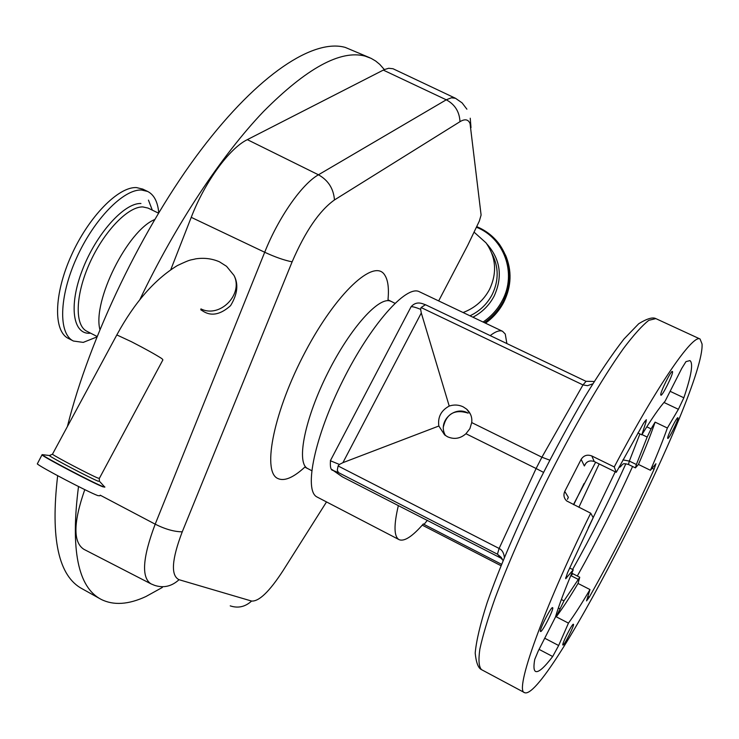 <?xml version="1.0" encoding="UTF-8"?>
<svg xmlns="http://www.w3.org/2000/svg" width="739" height="739" viewBox="0 0 739 739"><rect width="100%" height="100%" fill="white"/><g stroke="black" fill="none" stroke-linecap="round" stroke-linejoin="round"><path stroke-width="1.11" d="M99.848 495.786L97.871 495.62C87.802 491.906 40.202 466.974 37.301 463.889L37.532 463.455M200.749 309.761L204.075 311.812C212.075 316.338 220.906 314.287 230.568 305.66C237.533 294.177 238.679 284.099 233.995 275.425L226.568 266.326L219.455 261.809C212.047 258.604 204.158 257.615 195.789 258.835C189.637 260.47 191.872 258.687 177.305 265.606C154.59 279.499 134.433 302.611 116.817 334.924L116.633 335.275M139.856 299.637C175.402 224.915 221.543 155.476 263.49 111.543C306.676 68.117 340.54 49.642 365.066 56.099L371.08 58.335L375.634 61.004L379.763 64.385L384.335 69.577L247.325 139.643C229.33 148.363 204.888 181.831 191.235 217.34L170.792 269.624M84.782 489.634C73.263 522.547 72.995 542.463 83.978 549.363L150.405 583.561M162.34 587.45L145.888 596.549C128.466 604.622 113.557 605.574 101.178 599.403C77.937 587.329 70.381 549.696 78.51 486.53M67.397 426.523C89.567 337.437 143.227 226.125 200.971 149.934C258.826 73.604 313.844 38.483 345.279 47.416L369.879 57.781M100.033 598.766L82.445 588.946C58.547 576.494 50.289 538.749 57.66 475.713M96.846 336.975L83.23 342.397L73.438 341.03C58.298 333.963 58.944 296.967 76.45 258.207C93.779 219.409 123.552 188.972 141.574 190.025L147.643 191.447C153.998 194.662 157.703 201.738 158.746 212.647M73.161 340.891L68.468 338.471C53.236 331.358 53.781 294.344 71.258 255.62C88.56 216.85 118.388 186.487 136.503 187.586L142.784 189.11M99.885 329.483C92.44 301.078 127.459 230.762 154.608 219.585M455.363 98.222L393.019 68.745L388.696 68.274L384.335 69.577M326.509 501.938L282.898 570.887C269.458 591.533 259.019 601.592 251.593 601.056L179.041 579.699C170.617 575.57 171.688 559.608 182.247 531.831L292.127 261.837C305.309 231.289 319.424 210.652 334.462 199.946L459.981 121.686C464.942 118.702 468.295 119.339 470.059 123.579L481.098 215.04L479.315 221.118L467.805 245.182L438.661 300.912M463.094 312.532C474.872 308.052 483.703 300.32 489.569 289.328C497.264 272.783 496.081 257.292 486.031 242.863L474.013 232.083M485.477 323.174C493.338 317.548 499.462 310.5 503.859 302.039C511.517 286.252 512.053 270.557 505.467 254.964M419.447 291.776L419.309 291.711C406.311 284.617 370.645 324.689 342.73 380.751C314.666 436.731 303.674 490.086 316.837 496.894L398.995 539.59M506.88 343.561L505.254 334.028L502.575 331.303C499.721 329.991 495.592 331.432 490.206 335.608M503.093 560.476L497.43 554.195L338.397 472.554L333.631 470.697L342.6 476.969L398.349 505.615C393.785 524.939 393.924 536.228 398.755 539.452L399.189 539.692C404.362 541.733 412.417 536.468 423.355 523.905L424.029 524.394L427.354 520.339M342.6 476.969L341.557 476.304M677.986 417.941L677.885 417.757C676.952 416.648 667.049 436.564 667.686 438.264L667.779 438.43C668.73 439.474 678.522 419.835 677.986 417.941M672.564 371.735L672.425 371.449C671.169 370.1 659.982 392.658 660.768 394.94L660.906 395.189C662.19 396.464 673.22 374.267 672.564 371.735M552.643 607.661L552.615 607.643C551.211 606.22 538.611 631.097 540.542 631.476L540.56 631.485C542.001 632.824 554.435 608.308 552.643 607.661M573.436 624.261L573.418 624.243C572.383 623.097 561.4 644.824 562.906 645.036L562.924 645.045C563.986 646.126 574.831 624.686 573.436 624.261M564.753 491.426C563.247 495.019 563.885 498.188 566.665 500.931L590.71 513.199C542.638 610.506 514.048 691.492 524.607 692.665L525.041 692.822C549.437 698.494 705.135 390.441 702.05 343.986L700.055 339.007C692.979 333.742 656.832 385.924 614.257 466.946L616.271 472.313L594.258 461.533C590.526 460.286 587.653 461.007 585.639 463.686L584.355 465.976L581.15 459.344L564.753 491.426L568.346 497.301L567.441 499.287M581.15 459.344C583.745 455.409 587.302 454.282 591.81 455.963L614.257 466.946M646.791 426.819L651.087 428.869L647.161 437.054L636.381 464.517L635.411 467.879L638.45 464.452C645.369 448.416 650.93 434.31 655.105 422.135L667.372 428.01C663.077 440.158 657.433 454.254 650.44 470.29L655.927 463.75L654.098 469.247C633.785 514.113 612.188 556.753 589.288 597.177L586.554 600.89L589.99 589.565L578.046 583.45L579.755 577.261L563.977 600.853L556.245 616.797C562.545 608.391 569.806 597.278 578.046 583.45M556.245 616.797L568.448 623.125L558.656 645.516L552.68 656.518C544.44 667.345 538.823 672.361 535.83 671.557L535.673 671.492C533.77 670.615 533.456 666.587 534.75 659.4L538.306 650.865L555.414 617.176C558.933 605.269 564.873 589.473 573.233 569.797L569.649 567.968M651.087 428.869L655.105 422.135M590.71 513.199L593.195 517.66L567.46 572.891L565.658 578.72L573.233 569.797M573.464 504.589L595.634 462.208M615.236 471.805L588.216 527.914M568.448 623.125C574.637 614.645 581.815 603.458 589.99 589.565M638.45 464.452L650.44 470.29M667.372 428.01L678.393 409.304L683.843 397.785C691.418 375.394 693.441 363.006 689.912 360.595L685.968 361.63L681.801 368.327L665.146 401.12C659.364 407.595 651.586 418.837 641.812 434.846L646.015 421.904L646.329 419.678L643.567 423.207L616.271 472.313M637.905 432.962L641.812 434.846M549.779 460.166L541.909 457.21L471.713 422.579C472.35 417.415 470.651 412.935 466.632 409.138L463.104 406.801C458.66 404.732 454.032 404.482 449.22 406.053C441.063 410.533 437.608 417.184 438.846 426.015L444.601 434.874L447.557 436.777C454.226 439.65 460.351 438.633 465.939 433.728L469.893 428.675L471.713 422.579M592.78 383.837L587.477 385.684L582.979 384.917L421.082 307.535L420.63 309.327L421.295 312.966L449.22 406.053M501.513 557.64L497.43 554.195L499.121 548.458L536.108 468.517L543.544 472.378M438.846 426.015L342.914 462.66L339.386 464.452L338.102 465.967L499.121 548.458C502.114 549.927 503.859 552.92 504.358 557.409M586.018 381.416L582.979 384.917L541.909 457.21L536.108 468.517L465.939 433.728M445.506 435.557C437.063 421.784 454.236 405.406 467.778 412.925L468.156 413.11M426.07 305.096L425.433 304.727L421.082 307.535M338.397 472.554L337.289 470.124L338.102 465.967M398.349 505.615L502.252 558.813M501.532 564.291L424.029 524.394M99.248 478.586L99.432 481.218L98.176 481.209C89.77 477.874 50.15 457.044 49.365 455.557L52.451 454.236C54.769 456.379 90.324 475.011 97.908 478.068L99.386 478.318L162.903 359.875L161.952 358.674C155.698 354.628 145.537 348.974 131.459 341.723L116.817 334.924L52.589 453.977M99.987 481.828L104.107 486.364C105.529 487.38 105.03 487.398 102.61 486.419C92.283 482.391 42.917 456.434 42.123 454.624L50.243 455.621M104.744 487.14L102.638 486.733C92.661 482.844 45.097 457.921 42.095 455.002L42.354 454.651M37.301 463.889L42.123 454.624L43.481 454.799M200.925 308.893C219.797 318.527 243.704 294.334 233.995 275.425M179.041 579.699C171.679 586.424 163.495 588.299 154.497 585.316L150.941 583.838C141.204 577.427 142.618 557.529 155.19 524.173L264.701 252.258L191.235 217.34M182.247 531.831C174.219 531.747 165.203 529.198 155.19 524.173L100.181 495.176M97.049 336.467L86.943 331.303C74.565 325.52 75.258 295.184 89.548 263.444C103.691 231.667 127.986 206.403 142.849 206.929L148.068 208.093L158.46 213.118M90.611 333.169C73.041 335.312 68.339 306.288 82.278 270.225C95.968 234.161 124.17 202.689 140.937 203.502M292.127 261.837C284.376 260.322 275.231 257.126 264.701 252.258C278.548 217.395 301.937 184.02 318.444 174.792L247.325 139.643M334.462 199.946C333.575 188.648 328.236 180.27 318.444 174.792L446.273 99.802L383.273 70.085M459.981 121.686C459.482 111.737 454.91 104.439 446.273 99.802L451.39 97.788L455.501 98.287L462.087 102.869L466.9 109.187M251.593 601.056C245.228 606.867 238.106 608.474 230.226 605.869M470.235 118.212L471.002 127.653M470.004 315.812C479.787 311.11 487.186 304.015 492.192 294.528C498.908 280.515 498.816 266.853 491.915 253.542M472.942 317.207C482.271 312.274 489.357 305.198 494.206 295.969C502.936 276.488 500.414 259.066 486.65 243.713M483.075 322.028C491.38 316.375 497.818 309.151 502.391 300.357C516.995 273.328 504.127 237.986 476.359 227.215M484.396 322.657C492.543 316.966 498.871 309.77 503.388 301.078C512.746 280.959 511.425 262.049 499.444 244.35C493.513 236.378 485.92 230.466 476.655 226.605M388.003 299.664C389.102 288.044 387.957 279.758 384.566 274.797C374.063 258.216 336.374 292.792 305.383 351.616C274.197 410.284 261.929 470.614 277.384 478.299C283.878 481.671 292.995 477.976 304.736 467.214M391.033 301.401L390.913 301.346C379.754 295.36 350.406 327.654 327.811 372.844C305.078 417.96 296.191 461.884 307.175 468.286L311.701 470.66M599.172 463.944L578.868 507.287M655.835 318.601L648.842 320.31C642.33 325.363 633.96 334.647 623.725 348.161C601.943 378.497 572.799 428.565 545.419 483.352C524.829 525.457 508.09 563.626 495.204 597.869C487.86 618.617 482.743 635.688 479.86 649.082C478.281 660.112 478.854 666.966 481.56 669.673L524.413 692.563M591.81 455.963L594.258 461.533M585.38 464.027L584.355 465.976M639.909 433.932L629.342 461.09L622.922 459.889M628.492 464.452L629.342 461.09L636.381 464.517M647.161 437.054L641.988 434.569M619.365 466.494L619.347 467.334L620.492 466.743L622.607 464.277M632.584 466.494C615.393 504.432 596.973 540.939 577.316 576.014M572.596 569.464C591.634 535.563 609.379 500.331 625.841 463.778M587.782 596.41L589.288 597.177M578.101 579.311L571.081 575.736L572.762 573.686L571.829 573.113M570 577.482L570.794 575.579M561.354 599.505L563.977 600.853M539.064 649.369L552.68 656.518M559.746 608.714L558.342 607.994M565.741 577.464L566.693 577.944M568.346 497.301L567.543 498.936M544.726 638.228L558.656 645.516M652.075 468.258L654.098 469.247M663.973 402.459L678.393 409.304M670.134 391.31L683.843 397.785M644.759 421.304L646.015 421.904M467.898 412.981L468.018 413.083C454.854 409.064 446.67 413.563 443.455 426.569M421.295 312.966L342.914 462.66M420.63 309.327C415.724 307.369 412.547 306.5 411.096 306.731L410.598 307.692M330.351 460.73L339.386 464.452M333.631 470.697L332.005 469.533M500.968 565.686L422.265 525.143L500.977 565.677M147.643 191.447L142.609 189.027M148.456 200.13L152.299 210.135M388.317 299.969L394.94 303.276M307.553 468.517L305.66 467.575M419.309 291.711L502.575 331.303M573.695 504.709L584.069 483.518M481.375 669.58C478.207 668.038 476.147 662.541 475.195 653.082C476.295 640.842 480.276 624.03 487.149 602.645C499.259 568.023 517.771 524.81 539.682 480.11C554.675 450.504 569.658 422.865 584.632 397.203C599.098 373.546 612.206 354.147 623.965 339.025L638.745 323.71C646.939 318.685 652.602 316.966 655.752 318.564L700.055 339.007M623.18 464.046C623.568 463.501 625.305 463.63 628.399 464.452L635.411 467.879M572.762 573.686L579.755 577.261M466.632 409.138L470.457 414.191M594.23 381.5L585.898 381.269L425.636 304.801M342.074 476.664L333.095 470.392C330.832 470.401 329.963 467.094 330.499 460.462L411.096 306.731C416.814 300.293 422.902 303.997 425.433 304.727"/></g></svg>
